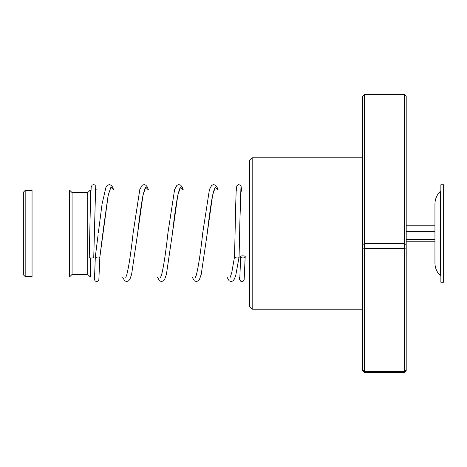 <?xml version="1.0" encoding="UTF-8"?>
<svg xmlns="http://www.w3.org/2000/svg" width="467" height="467" viewBox="0 0 467 467"><rect width="100%" height="100%" fill="white"/><g stroke="black" fill="none" stroke-linecap="round" stroke-linejoin="round"><path stroke-width="0.7" d="M23.35 274.742L23.35 192.258L25.177 190.431L25.177 276.569L23.35 274.742M94.626 277.007L90.347 277.007L90.347 257.889M90.347 277.007L87.738 274.398L87.738 192.602L72.076 192.602L69.466 189.993L32.054 189.993L32.054 277.007L69.466 277.007L69.466 189.993M87.738 274.398L72.076 274.398L72.076 192.602M90.347 206.758L90.347 189.993L87.738 192.602M440.299 275.594L440.299 191.406C436.808 194.867 435.028 199.047 434.946 203.962L434.946 263.038C435.028 267.953 436.808 272.133 440.299 275.594L440.866 276.137M440.866 222.129L440.866 282.226L443.65 282.226L443.65 184.774L440.866 184.774L440.866 222.129M406.197 241.206L434.946 241.206M406.197 239.332L434.946 239.332L434.946 225.794L406.197 225.794M406.197 231.626L434.946 231.626M252.186 309.201L249.576 306.591L249.576 160.409L252.186 157.799L252.186 309.201L362.69 309.201M362.69 370.051L364.429 371.633L364.429 372.526L362.69 370.681L362.69 96.319L364.429 94.474L364.429 371.633L404.457 371.633L404.457 94.474L406.197 96.319L406.197 370.681L404.457 372.526L404.457 371.633L406.197 370.051M362.69 247.995L364.429 248.386L404.457 248.386L406.197 247.995M362.69 244.568L364.429 243.546L404.457 243.546L406.197 244.568M364.429 94.474L404.457 94.474M364.429 372.526L404.457 372.526M245.163 256.926C245.963 255.554 239.828 255.443 240.633 256.844C239.828 258.216 245.969 258.321 245.163 256.926L244.153 279.739L243.266 281.081L242.227 281.513L240.546 281.093L239.542 279.289L239.326 277.007M239.816 278.449L240.633 256.844M239.6 232.905L239.069 257.037C239.875 258.455 233.739 258.082 234.545 256.751L235.683 205.585L236.139 191.657L236.822 185.831L238.509 184.634L240.231 185.066L241.17 186.642L241.48 189.993L240.54 194.908L239.063 257.113L235.771 275.302L234.428 279.021L232.945 280.912L231.124 281.537L229.093 280.772L226.95 277.007M95.35 256.593L95.326 256.751C94.521 258.082 100.656 258.455 99.85 257.019L108.239 194.984L110.93 187.179L113.621 189.993M93.762 256.885A2.265 1.167 180 0 1 93.762 256.897A2.265 1.167 180 0 1 91.485 258.053A2.265 1.167 180 0 1 89.238 256.885A2.265 1.167 180 0 1 89.238 256.868A2.265 1.167 180 0 1 89.238 256.856M102.857 233.173L99.85 257.037M145.033 188.802L145.039 188.796C144.968 187.979 144.221 190.489 142.797 196.315C141.092 205.608 139.382 217.908 137.654 233.214L143.042 194.99L145.733 187.179L148.424 189.993M179.836 188.796L179.842 188.796C179.772 187.979 179.024 190.489 177.606 196.309C175.896 205.597 174.185 217.896 172.463 233.196L177.845 194.984L180.536 187.179L183.227 189.993M214.639 188.796L214.645 188.796C214.575 187.979 213.828 190.489 212.409 196.315C210.705 205.603 208.988 217.896 207.266 233.191L212.648 194.984L215.34 187.179L218.031 189.993M32.054 276.569L25.177 276.569M249.576 277.007L244.475 277.007M239.933 277.007L235.251 277.007M230.371 277.007L200.448 277.007M195.568 277.007L165.645 277.007M160.765 277.007L130.842 277.007M125.962 277.007L99.167 277.007M72.076 274.398L69.466 277.007M249.576 189.993L240.762 189.993M236.226 189.993L214.055 189.993M209.28 189.993L179.252 189.993M174.471 189.993L144.449 189.993M139.668 189.993L109.646 189.993M104.865 189.993L95.455 189.993M90.919 189.993L90.347 189.993M32.054 190.431L25.177 190.431M440.299 191.406L440.866 190.863M252.186 157.799L362.69 157.799M239.717 227.312L240.937 187.693M95.332 256.669L98.099 234.813M110.23 188.802L107.994 196.321L103.23 230.044M148.518 189.993L147.368 187.022L145.879 185.195L144.052 184.611L142.079 185.37L139.814 189.532L133.13 232.899C130.929 253.015 128.769 267.13 126.656 275.238L125.746 277.351M183.321 189.993L182.171 187.022L180.682 185.195L178.855 184.605L176.882 185.37L174.617 189.532L167.939 232.881C165.732 253.009 163.578 267.124 161.459 275.238L160.549 277.351M218.124 189.993L216.974 187.022L215.491 185.195L213.658 184.605L211.685 185.37L209.42 189.538L202.742 232.875C200.541 253.003 198.382 267.124 196.263 275.238L195.358 277.351M234.551 256.657L231.69 273.02L230.161 277.351M95.326 256.733L94.509 278.449M89.238 256.868L90.37 205.836L91.193 186.87L92.192 185.055L93.96 184.646L94.912 185.06L95.858 186.631L96.173 189.993M93.762 256.897L95.624 187.693M99.85 257.066L98.852 279.727L97.942 281.099L96.932 281.508L95.215 281.076L94.229 279.237L94.019 277.007M98.333 232.858L102.069 203.991L105.986 187.08L107.276 185.37L109.249 184.611L111.076 185.195L112.565 187.028L113.715 189.993M122.541 277.007L124.677 280.772L126.65 281.537L128.478 280.947L129.966 279.12L131.612 274.351L137.654 233.214M157.344 277.007L159.48 280.772L161.454 281.537L163.281 280.947L164.769 279.12L166.415 274.351L172.463 233.196M192.147 277.007L194.284 280.772L196.257 281.537L198.09 280.947L199.572 279.12L201.219 274.351L207.266 233.191"/></g></svg>
